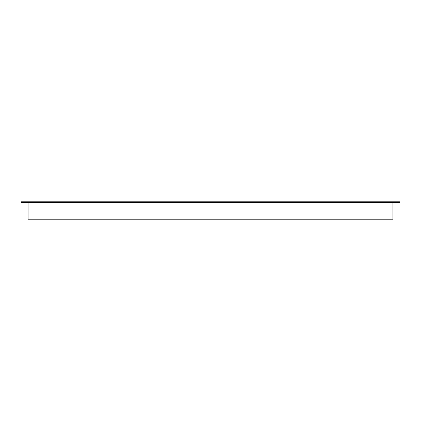 <?xml version="1.0" encoding="UTF-8"?>
<svg xmlns="http://www.w3.org/2000/svg" width="421" height="421" viewBox="0 0 421 421"><rect width="100%" height="100%" fill="white"/><g stroke="black" fill="none" stroke-linecap="round" stroke-linejoin="round"><path stroke-width="0.63" d="M21.05 201.785L21.05 202.496L399.95 202.496L399.95 201.785L21.05 201.785L21.05 202.496M392.835 219.215L392.835 202.496L392.835 219.215L28.165 219.215L28.165 202.496L28.165 219.215M399.95 201.785L399.95 202.496"/></g></svg>
